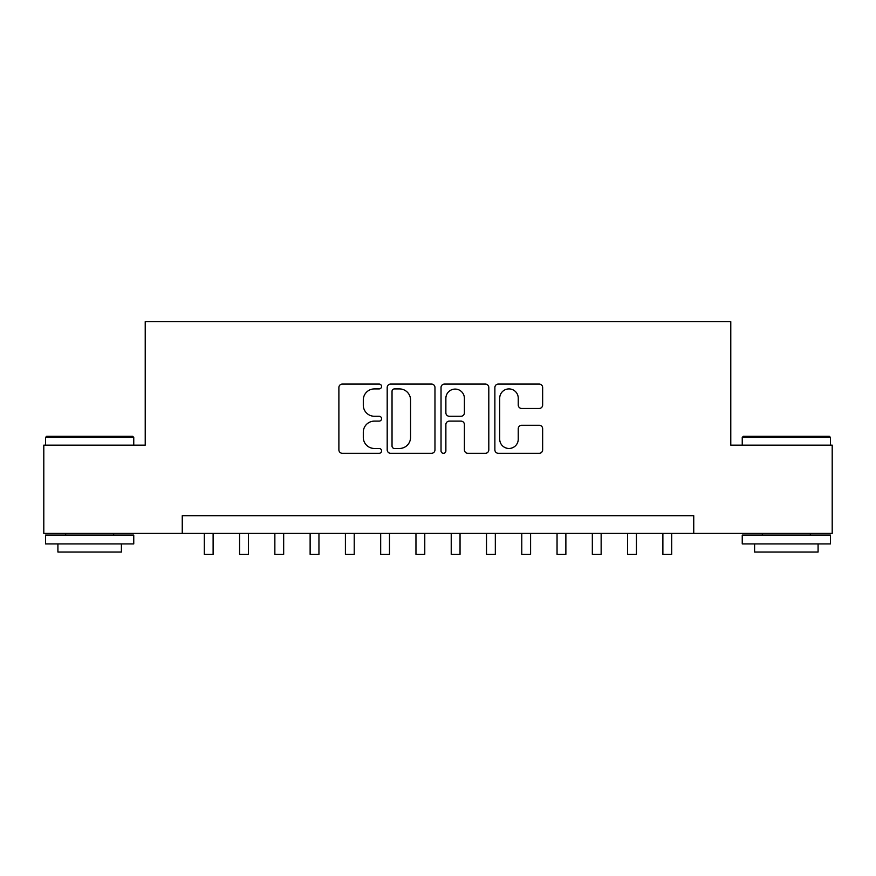 <?xml version="1.0" encoding="UTF-8"?>
<svg xmlns="http://www.w3.org/2000/svg" width="876" height="876" viewBox="0 0 876 876"><rect width="100%" height="100%" fill="white"/><g stroke="black" fill="none" stroke-linecap="round" stroke-linejoin="round"><path stroke-width="1.31" d="M381.564 386.48A2.42 2.42 0 0 0 379.133 384.06L342.352 384.06A3.46 3.46 0 0 0 338.892 387.52L338.892 449.848A3.46 3.46 0 0 0 342.352 453.308L379.133 453.308A2.42 2.42 0 0 0 381.564 450.888A2.42 2.42 0 0 0 379.133 448.468L374.38 448.468A11.081 11.081 0 0 1 363.299 437.387L363.299 432.186A11.081 11.081 0 0 1 374.38 421.115L379.133 421.115A2.42 2.42 0 0 0 381.564 418.684A2.42 2.42 0 0 0 379.133 416.264L374.38 416.264A11.081 11.081 0 0 1 363.299 405.183L363.299 399.993A11.081 11.081 0 0 1 374.38 388.911L379.133 388.911A2.42 2.42 0 0 0 381.564 386.48M539.189 408.468A3.46 3.46 0 0 0 542.649 405.008L542.649 387.52A3.46 3.46 0 0 0 539.189 384.06L498.334 384.06A3.46 3.46 0 0 0 494.874 387.52L494.874 449.848A3.46 3.46 0 0 0 498.334 453.308L539.189 453.308A3.46 3.46 0 0 0 542.649 449.848L542.649 428.725A3.46 3.46 0 0 0 539.189 425.265L521.702 425.265A3.46 3.46 0 0 0 518.242 428.725L518.242 439.204A9.264 9.264 0 0 1 508.978 448.468A9.264 9.264 0 0 1 499.714 439.204L499.714 398.175A9.264 9.264 0 0 1 508.978 388.911A9.264 9.264 0 0 1 518.242 398.175L518.242 405.008A3.46 3.46 0 0 0 521.702 408.468L539.189 408.468M182.252 533.331L43.8 533.331L43.8 445.139L145.219 445.139L145.219 321.678L730.781 321.678L730.781 445.139L832.2 445.139L832.2 533.331L693.748 533.331L693.748 515.69L182.252 515.69L182.252 533.331L693.748 533.331M434.967 387.52A3.46 3.46 0 0 0 431.507 384.06L390.652 384.06A3.46 3.46 0 0 0 387.192 387.52L387.192 449.848A3.46 3.46 0 0 0 390.652 453.308L431.507 453.308A3.46 3.46 0 0 0 434.967 449.848L434.967 387.52M444.493 384.06L485.348 384.06A3.46 3.46 0 0 1 488.808 387.52L488.808 449.848A3.46 3.46 0 0 1 485.348 453.308L467.861 453.308A3.46 3.46 0 0 1 464.4 449.848L464.4 424.575A3.46 3.46 0 0 0 460.94 421.115L449.344 421.115A3.46 3.46 0 0 0 445.873 424.575L445.873 450.888A2.42 2.42 0 0 1 443.453 453.308A2.42 2.42 0 0 1 441.033 450.888L441.033 387.52A3.46 3.46 0 0 1 444.493 384.06M394.463 388.911A2.42 2.42 0 0 0 392.032 391.331L392.032 446.037A2.42 2.42 0 0 0 394.463 448.468L399.478 448.468A11.081 11.081 0 0 0 410.559 437.387L410.559 399.993A11.081 11.081 0 0 0 399.478 388.911L394.463 388.911M464.4 398.35A9.264 9.264 0 0 0 455.137 389.086A9.264 9.264 0 0 0 445.873 398.35L445.873 412.804A3.46 3.46 0 0 0 449.344 416.264L460.94 416.264A3.46 3.46 0 0 0 464.4 412.804L464.4 398.35M204.305 533.331L204.305 554.322L213.12 554.322L213.12 533.331M46.625 436.325L132.692 436.325L133.754 437.387L45.563 437.387L46.625 436.325M89.659 543.908L45.563 543.908L45.563 535.094L133.754 535.094L133.754 543.908L89.659 543.908M121.403 543.908L121.403 552.022L57.915 552.022L57.915 543.908M743.308 436.325L829.375 436.325L830.437 437.387L742.246 437.387L743.308 436.325M786.341 543.908L742.246 543.908L742.246 535.094L830.437 535.094L830.437 543.908L786.341 543.908M818.085 543.908L818.085 552.022L754.597 552.022L754.597 543.908M239.575 533.331L239.575 554.322L248.401 554.322L248.401 533.331M274.856 533.331L274.856 554.322L283.671 554.322L283.671 533.331M310.126 533.331L310.126 554.322L318.952 554.322L318.952 533.331M345.407 533.331L345.407 554.322L354.222 554.322L354.222 533.331M380.677 533.331L380.677 554.322L389.491 554.322L389.491 533.331M415.958 533.331L415.958 554.322L424.772 554.322L424.772 533.331M451.228 533.331L451.228 554.322L460.042 554.322L460.042 533.331M486.509 533.331L486.509 554.322L495.323 554.322L495.323 533.331M521.778 533.331L521.778 554.322L530.593 554.322L530.593 533.331M557.048 533.331L557.048 554.322L565.874 554.322L565.874 533.331M592.329 533.331L592.329 554.322L601.144 554.322L601.144 533.331M627.599 533.331L627.599 554.322L636.425 554.322L636.425 533.331M662.88 533.331L662.88 554.322L671.695 554.322L671.695 533.331M45.563 445.139L45.563 437.387M65.667 535.094L65.667 533.331M113.65 535.094L113.65 533.331M133.754 445.139L133.754 437.387M742.246 445.139L742.246 437.387M762.35 535.094L762.35 533.331M810.333 535.094L810.333 533.331M830.437 445.139L830.437 437.387"/></g></svg>
